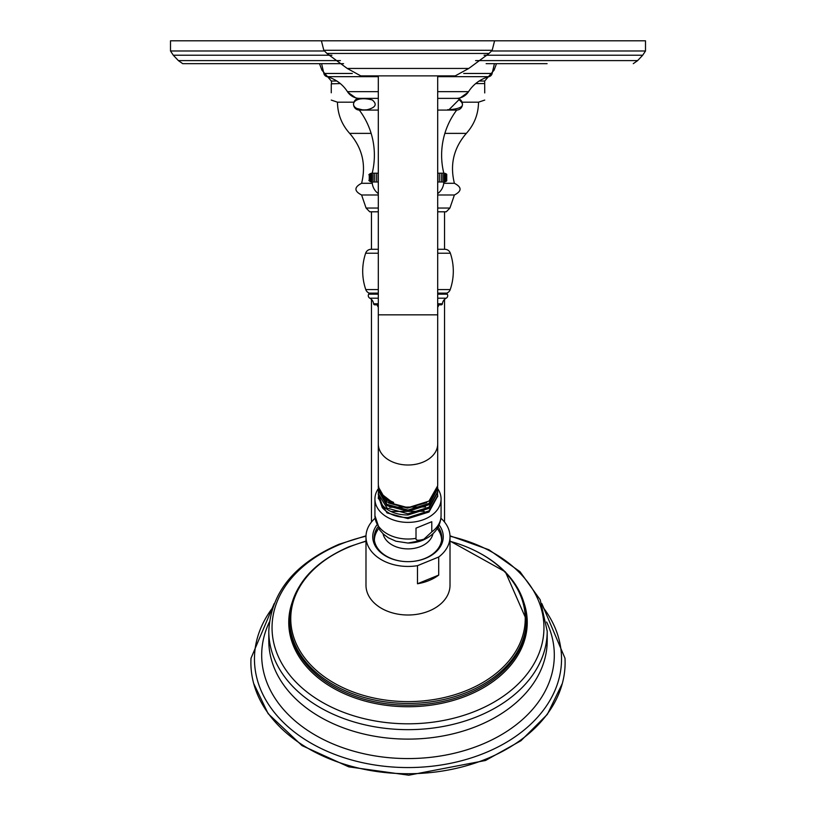 <?xml version="1.0" encoding="UTF-8"?>
<svg xmlns="http://www.w3.org/2000/svg" width="816" height="816" viewBox="0 0 816 816"><rect width="100%" height="100%" fill="white"/><g stroke="black" fill="none" stroke-linecap="round" stroke-linejoin="round"><path stroke-width="1.22" d="M368.852 180.438L369.271 180.866A4.386 4.386 0 0 0 372.188 181.978L378.308 181.978M437.692 181.978L443.812 181.978A14.617 14.617 0 0 1 437.692 193.586M437.692 173.216L443.812 173.216A4.386 4.386 0 0 1 446.729 174.328L446.729 180.866A4.386 4.386 0 0 1 443.812 181.978M378.308 98.379L359.407 98.379A5.845 5.845 0 0 0 353.563 104.173A5.845 5.845 0 0 0 359.295 110.078A75.052 75.052 0 0 1 372.188 173.216L378.308 173.216M378.308 193.586A14.617 14.617 0 0 1 372.188 181.978L369.271 180.866L369.271 174.328L372.188 173.216A4.386 4.386 0 0 0 369.271 174.328L368.852 174.757M446.576 174.328L446.576 180.866L446.576 174.328M446.107 174.328L446.107 180.866L446.107 174.328M445.332 174.328L445.332 180.866L445.332 174.328M444.261 174.328L444.261 180.866L444.261 174.328M442.894 174.328L442.894 180.866L442.894 174.328M441.252 174.328L441.252 180.866L441.252 174.328M439.334 174.328L439.334 180.866L439.334 174.328M437.692 180.489L437.692 174.706M378.308 174.706L378.308 180.489M376.666 174.328L376.666 180.866L376.666 174.328M374.748 174.328L374.748 180.866L374.748 174.328M373.106 174.328L373.106 180.866L373.106 174.328M371.739 174.328L371.739 180.866L371.739 174.328M370.668 174.328L370.668 180.866L370.668 174.328M369.893 174.328L369.893 180.866L369.893 174.328M369.424 174.328L369.424 180.866L369.424 174.328M446.729 180.866L446.729 174.328M437.692 293.128L446.729 293.128A5.773 5.773 0 0 0 450.218 289.588A56.273 56.273 0 0 0 450.35 253.215A5.773 5.773 90 0 0 444.883 249.288L437.692 249.288M378.308 249.288L371.117 249.288A5.773 5.773 -90 0 0 365.65 253.215A56.273 56.273 0 0 0 365.782 289.588A5.773 5.773 0 0 0 369.271 293.128L368.669 294.168A2.927 2.927 0 0 0 369.821 298.197A7.303 7.303 0 0 1 373.606 303.787A1.173 1.173 0 0 0 374.768 304.827L378.308 304.827M378.308 293.128L369.271 293.128M446.729 293.128L447.331 294.168A2.927 2.927 0 0 1 446.179 298.197A7.303 7.303 0 0 0 442.394 303.787L437.692 303.787M437.692 304.827L441.232 304.827A1.173 1.173 0 0 0 442.394 303.787M437.692 307.132A3.652 3.652 0 0 0 438.682 304.827M378.308 307.132A3.652 3.652 0 0 1 377.318 304.827M437.692 110.078L456.705 110.078A75.052 75.052 0 0 0 443.812 173.216M359.295 110.078L378.308 110.078M437.692 98.379L456.593 98.379A5.845 5.845 0 0 1 462.437 104.173A5.845 5.845 0 0 1 456.705 110.078M459.306 99.98C465.783 105.386 462.335 108.64 448.943 109.752L458.908 99.766M372.29 99.98C377.441 104.315 375.697 107.579 367.047 109.762C347.208 111.588 349.432 93.973 372.29 99.98M356.521 108.385L362.182 109.772M447.719 109.64L448.606 109.732M453.308 109.803L453.818 109.772M359.744 98.379A14.617 14.617 0 0 1 347.432 91.647A35.078 35.078 0 0 0 326.951 76.663A4.315 4.315 0 0 1 323.86 73.471L321.586 63.668L343.567 63.668L182.723 63.668L321.586 63.668M456.256 98.379A14.617 14.617 0 0 0 468.568 91.647L437.692 91.647M494.414 63.668L492.14 73.471A4.315 4.315 0 0 1 489.049 76.663A35.078 35.078 0 0 0 468.568 91.647M547.097 63.668L486.142 63.668M501.616 63.668L504.033 63.668M515.702 63.668L517.946 63.668M529.87 63.668L530.971 63.668M491.436 63.668L499.565 63.668M513.305 63.668L515.294 63.668M533.185 63.668L535.174 63.668M468.802 68.432L455.236 75.878L360.764 75.878L347.198 68.432L468.802 68.432L489.09 53.438L326.91 53.438L323.819 50.286L492.181 50.286L494.598 40.8L170.503 40.8L170.503 50.99L173.308 55.233L331.918 55.233M494.598 40.8L645.497 40.8L645.497 50.99L491.936 50.99M519.935 63.668L526.228 63.668M527.218 63.668L528.217 63.668M541.824 603.585L564.988 658.237A157.111 111.088 180 0 1 564.274 674.087A157.111 111.088 180 0 1 486.55 758.849A157.111 111.088 180 0 1 251.726 674.087A157.111 111.088 180 0 1 251.012 658.237L274.176 603.585M440.926 518.262A42.014 29.713 180 0 1 450.014 536.724L450.014 585.296A42.014 29.713 180 0 1 429.012 611.021A42.014 29.713 180 0 1 365.986 585.296L365.986 536.724A42.014 29.713 180 0 1 375.074 518.262M450.014 536.724A42.014 29.713 180 0 1 438.712 557.002L438.712 575.086A42.014 29.713 180 0 1 429.012 580.543A42.014 29.713 180 0 1 417.486 583.756L417.486 565.672A42.014 29.713 180 0 1 365.986 536.724M438.712 575.086L417.486 583.756M438.712 557.002L417.486 565.672M439.13 525.014A35.261 24.929 180 0 1 425.626 558.317A35.261 24.929 180 0 1 408 561.653A35.261 24.929 180 0 1 376.87 525.014M438.172 526.993A33.803 23.899 180 0 1 441.803 537.754A33.803 23.899 180 0 1 424.901 558.45A33.803 23.899 180 0 1 408 561.653A33.803 23.899 180 0 1 374.197 537.754A33.803 23.899 180 0 1 377.828 526.993M374.248 539.05A33.803 23.899 180 0 1 378.675 528.462A35.731 35.731 0 0 0 376.655 531.757A33.609 23.766 180 0 0 374.391 540.253M441.609 540.253A33.609 23.766 180 0 0 439.345 531.757A35.731 35.731 0 0 0 437.315 528.482A33.803 23.899 180 0 1 441.752 539.05M423.892 539.203C418.271 540.814 415.64 540.529 416.007 538.336L416.007 528.146L431.776 521.71L431.776 531.889L423.892 539.203M437.692 488.702A33.068 23.378 0 0 1 441.068 499.004A33.068 23.378 0 0 1 424.534 519.251A33.068 23.378 180 0 1 374.932 499.004A33.068 23.378 180 0 1 378.349 488.651M378.318 498.005L387.008 512.917L408 518.609L428.992 512.009L437.682 496.159M437.631 494.343L437.682 495.608L428.992 510.918L408 517.538C396.78 517.487 388.202 514.182 382.276 507.644L383.591 506.491M378.369 496.189L382.276 507.644M378.328 494.312L382.276 505.073C388.202 511.612 396.78 514.916 408 514.978L428.992 508.368L437.672 492.466M437.641 486.958L437.682 488.111L428.992 503.421L408 510.041L387.008 504.359L378.308 489.988L378.359 488.804M437.641 490.651L437.692 491.854L428.992 507.164L408 513.784L387.008 508.103L378.318 493.731L378.369 492.497M390.925 511.51L424.157 511.265M389.701 507.266L425.534 506.92M388.651 503.044L407.541 508.123L426.697 502.625M378.328 486.917L387.008 502.013L408 507.705L428.992 501.106L437.682 485.806L437.692 444.016A29.692 20.992 180 0 1 408 465.008A29.692 20.992 180 0 1 378.308 444.016L378.308 483.99C378.695 492.058 383.775 498.188 393.567 502.37L393.567 503.299C383.775 499.555 378.695 493.864 378.308 486.214L378.471 486.152M378.308 487.621L378.359 485.132M378.328 490.62L387.008 505.655L408 511.346L428.992 504.737L437.672 488.774M382.5 494.751L393.567 503.299M360.764 75.878L378.308 75.878L378.308 314.833L437.692 314.833L437.692 444.016M455.236 75.878L408 75.878M444.536 249.288L444.536 211.803L446.27 211.803L437.692 211.803M378.308 211.803L369.73 211.803L366.078 208.049L361.6 194.993L378.308 194.993M437.692 208.049L449.922 208.049L454.4 194.993L437.692 194.993M454.4 194.993C461.948 191.097 461.948 187.201 454.4 183.294L443.72 183.294M371.137 133.375L349.656 133.375C362.273 147.951 366.262 164.587 361.6 183.294L372.28 183.294M349.656 133.375C341.69 124.501 337.63 114.107 337.477 102.184L353.93 102.184M340.303 83.579L331.265 83.824L331.265 92.8M357.122 98.848L347.861 92.279M462.07 102.184L478.523 102.184L484.735 100.082M468.139 92.279L458.878 98.848M484.735 92.942L484.673 81.029L479.176 81.029M450.218 289.588L437.692 289.588M378.308 289.588L365.782 289.588M450.35 253.215L437.692 253.215M378.308 253.215L365.65 253.215M447.331 294.168L437.692 294.168M378.308 294.168L368.669 294.168M446.179 298.197L437.692 298.197M378.308 298.197L369.821 298.197M378.308 303.787L373.606 303.787M378.308 91.647L347.432 91.647M489.049 76.663L437.692 76.663M378.308 76.663L326.951 76.663M492.14 73.471L463.692 73.471M352.308 73.471L323.86 73.471M633.277 63.668L637.622 60.608L475.585 60.608M340.415 60.608L178.378 60.608L182.723 63.668M637.622 60.608L642.692 55.233L484.082 55.233M324.064 50.99L170.503 50.99M272.656 607.726A153.541 108.569 0 0 0 301.165 736.97A153.541 108.569 0 0 0 484.765 753.015A153.541 108.569 0 0 0 543.344 607.726M269.382 622.006A146.319 103.459 0 0 0 315.262 735.134A146.319 103.459 0 0 0 481.154 744.712A146.319 103.459 0 0 0 546.618 622.006M268.79 640.672A139.21 98.44 0 0 0 477.605 725.924A139.21 98.44 180 0 0 547.21 640.672L547.21 631.217A139.21 98.44 180 0 1 477.605 716.468A139.21 98.44 180 0 1 268.79 631.217L268.79 640.672M450.014 536.245A135.956 96.135 180 0 1 543.211 617.63A135.956 96.135 180 0 1 475.983 710.93A135.956 96.135 180 0 1 290.261 675.74A135.956 96.135 180 0 1 340.017 544.415A135.956 96.135 180 0 1 365.986 536.245M292.077 602.647A119.248 84.323 0 0 0 336.6 689.948A119.248 84.323 0 0 0 467.629 695.446A119.248 84.323 0 0 0 523.923 602.647M289.619 620.588A118.381 83.711 0 0 0 289.619 621.476A118.381 83.711 0 0 0 467.191 693.967A118.381 83.711 0 0 0 526.381 621.476A118.381 83.711 0 0 0 526.381 620.588M478.176 552.299A118.381 83.711 180 0 1 526.381 619.711A118.381 83.711 180 0 1 467.191 692.213A118.381 83.711 180 0 1 289.619 619.711A118.381 83.711 180 0 1 337.824 552.299M450.014 541.314A117.239 82.895 180 0 1 524.872 612.204A117.239 82.895 180 0 1 466.619 690.499A117.239 82.895 180 0 1 306.469 660.154A117.239 82.895 180 0 1 349.381 546.914A117.239 82.895 180 0 1 365.986 541.314M432.959 533.776A25.255 17.86 0 0 1 420.628 546.506A25.255 17.86 180 0 1 383.041 533.776M431.776 531.889A33.068 23.378 0 0 0 441.068 515.651C440.64 526.718 434.571 534.898 422.861 540.202L408 543.048A29.039 20.533 0 0 0 422.525 540.304M374.932 499.004L374.932 515.651A33.068 23.378 0 0 0 416.007 538.336M378.308 208.049L366.078 208.049M475.697 83.579L484.388 83.579M331.612 83.579L331.327 81.029L336.824 81.029M323.095 70.145L321.902 70.145L331.327 81.029M492.905 70.145L494.098 70.145L484.673 81.029M478.523 102.184C478.37 114.107 474.31 124.501 466.344 133.375L444.863 133.375M178.378 60.608L173.308 55.233M645.497 50.99L642.692 55.233M253.674 683.451L268.148 713.684L301.981 745.589L348.758 766.856L408.765 775.2L485.54 760.481L520.965 740.724L547.352 714.377L562.326 683.451M268.79 631.217C270.81 592.773 294.229 563.785 339.068 544.252L365.996 535.816M450.004 535.816L488.927 549.749L520.027 571.72L540.192 599.76L547.21 631.217M450.014 541.049L505.369 571.832L526.381 619.711L526.381 621.476M289.619 621.476L289.619 619.711C291.169 587.765 310.957 563.448 348.983 546.761L365.986 541.049M374.932 515.651L379.766 530.074L383.438 534.154L388.375 537.815L395.923 541.212L408 543.048M441.068 499.004L441.068 515.651M378.308 497.474L378.308 498.535M437.692 495.608L437.692 496.709M437.692 488.111L437.692 489.447M437.692 491.854L437.692 493.078M378.308 489.988L378.308 491.263M378.308 493.731L378.308 494.894M437.692 75.878L437.692 314.833M347.198 68.432L326.91 53.438M492.181 50.286L489.09 53.438M323.819 50.286L321.402 40.8M378.308 444.016L378.308 314.833M444.536 299.411L444.536 522.046M449.922 208.049L446.27 211.803M361.6 183.294C354.052 187.201 354.052 191.097 361.6 194.993M331.265 100.082L337.477 102.184M496.495 63.668L494.098 70.145M319.505 63.668L321.902 70.145M466.344 133.375C453.727 147.951 449.738 164.587 454.4 183.294M371.464 211.803L371.464 249.288M371.464 299.411L371.464 522.046"/></g></svg>
